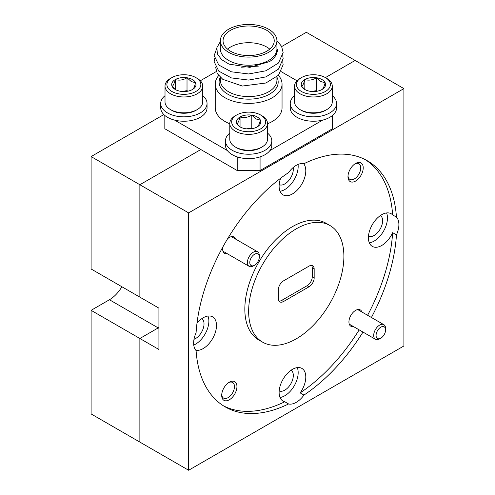<?xml version="1.0" encoding="UTF-8"?>
<svg xmlns="http://www.w3.org/2000/svg" width="495" height="495" viewBox="0 0 495 495"><rect width="100%" height="100%" fill="white"/><g stroke="black" fill="none" stroke-linecap="round" stroke-linejoin="round"><path stroke-width="0.74" d="M188.638 212.887L139.868 184.734L139.868 297.136L139.868 184.734L200.828 149.54L139.868 184.734L91.105 156.581L91.105 268.983L158.92 308.137L158.92 349.489L139.868 338.493L139.868 442.097L91.105 413.938L91.105 310.334L139.868 338.493L158.208 327.907A25.325 14.621 120 0 0 158.92 327.473A25.325 14.621 120 0 1 158.208 327.907L139.868 338.493L139.868 442.097L188.638 470.25L188.638 212.887L403.895 88.611L403.895 345.974L188.638 470.25M403.895 88.611L355.132 60.458L325.413 77.61L355.132 60.458L306.362 32.299L281.68 46.549M163.845 114.58L91.105 156.581M91.105 310.334L109.438 299.747A25.325 14.621 120 0 0 121.888 286.754M279.186 184.678A11.991 6.924 120 0 0 284.835 183.911A11.991 6.924 120 0 0 293.17 167.527M280.628 178.237A18.86 10.89 120 0 0 283.029 194.851A18.86 10.89 120 0 0 292.458 193.916A18.86 10.89 120 0 0 304.196 179.048A18.86 10.89 120 0 0 303.596 163.628M371.405 317.493A142.108 82.046 120 0 0 396.458 234.859A18.86 10.89 120 0 0 396.458 217.113A142.108 82.046 120 0 0 367.321 160.757A142.108 82.046 120 0 0 303.955 163.703A18.86 10.89 120 0 0 296.27 165.324A18.86 10.89 120 0 0 288.579 172.576A142.108 82.046 120 0 0 196.076 332.801A18.86 10.89 120 0 0 196.076 350.547A142.108 82.046 120 0 0 225.213 406.902A142.108 82.046 120 0 0 288.579 403.957A18.86 10.89 120 0 0 296.27 402.336A18.86 10.89 120 0 0 303.955 395.084A142.108 82.046 120 0 0 362.99 332.071M280.022 191.262A18.86 10.89 120 0 0 284.835 189.517A18.86 10.89 120 0 0 298.052 164.433M194.003 339.298A11.991 6.924 120 0 0 195.544 338.574A11.991 6.924 120 0 0 203.278 328.315A11.991 6.924 120 0 0 201.861 318.613M195.834 350.281A18.86 10.89 120 0 0 203.16 348.579A18.86 10.89 120 0 0 215.48 331.966A18.86 10.89 120 0 0 212.59 316.85A18.86 10.89 120 0 0 203.16 317.784A18.86 10.89 120 0 0 197.004 323.08M193.755 345.077A18.86 10.89 120 0 0 195.544 344.18A18.86 10.89 120 0 0 207.974 316.045M279.186 390.901A11.991 6.924 120 0 0 284.835 390.128A11.991 6.924 120 0 0 292.576 379.869A11.991 6.924 120 0 0 291.153 370.167M288.579 403.957L284.774 401.761A18.86 10.89 120 0 1 283.029 401.074A18.86 10.89 120 0 1 280.139 385.958A18.86 10.89 120 0 1 292.458 369.344A18.86 10.89 120 0 1 301.888 368.41A18.86 10.89 120 0 1 300.143 392.888L303.955 395.084M280.022 397.479A18.86 10.89 120 0 0 284.835 395.74A18.86 10.89 120 0 0 297.272 367.599M368.478 236.239A11.991 6.924 120 0 0 374.133 235.465A11.991 6.924 120 0 0 381.868 225.206A11.991 6.924 120 0 0 380.451 215.504M396.458 217.113L392.646 214.91A18.86 10.89 120 0 0 391.18 213.747A18.86 10.89 120 0 0 381.75 214.681A18.86 10.89 120 0 0 369.431 231.295A18.86 10.89 120 0 0 372.32 246.405A18.86 10.89 120 0 0 381.75 245.477A18.86 10.89 120 0 0 392.646 232.656L396.458 234.859M369.32 242.816A18.86 10.89 120 0 0 374.133 241.077A18.86 10.89 120 0 0 386.564 212.937M235.651 239.11A9.43 5.445 120 0 0 229.315 237.476L229.315 237.476A9.43 5.445 120 0 0 227.644 238.689M222.861 246.968A9.43 5.445 120 0 0 222.651 249.022A9.43 5.445 120 0 0 227.23 253.694M361.932 312.017A9.43 5.445 120 0 0 355.596 310.384L355.596 310.384A9.43 5.445 120 0 0 348.932 321.936A9.43 5.445 120 0 0 353.51 326.601M355.596 163.468L355.596 163.468A10.779 6.225 120 0 0 347.979 176.666A10.779 6.225 120 0 0 355.596 181.065A10.779 6.225 120 0 0 363.219 167.867A10.779 6.225 120 0 0 355.596 163.468L355.596 163.468M348.004 175.904A9.028 5.21 120 0 0 349.847 179.369A9.028 5.21 120 0 0 354.358 178.924A9.028 5.21 120 0 0 360.255 170.967A9.028 5.21 120 0 0 358.875 163.734A9.028 5.21 120 0 0 354.952 163.876M229.315 382.196L229.315 382.196A10.779 6.225 120 0 0 221.698 395.394A10.779 6.225 120 0 0 229.315 399.793A10.779 6.225 120 0 0 236.938 386.595A10.779 6.225 120 0 0 229.315 382.196L229.315 382.196M221.723 394.633A9.028 5.21 120 0 0 223.567 398.091A9.028 5.21 120 0 0 228.077 397.646A9.028 5.21 120 0 0 233.974 389.695A9.028 5.21 120 0 0 232.588 382.462A9.028 5.21 120 0 0 228.671 382.598M329.942 225.503L326.131 223.301A67.351 38.882 120 0 0 292.458 226.636A67.351 38.882 120 0 0 248.459 285.986A67.351 38.882 120 0 0 258.78 339.96L262.591 342.156A67.351 38.882 120 0 0 296.27 338.821A67.351 38.882 120 0 0 340.263 279.471A67.351 38.882 120 0 0 329.942 225.503A67.351 38.882 120 0 0 296.27 228.838A67.351 38.882 120 0 0 252.271 288.189A67.351 38.882 120 0 0 262.591 342.156M223.332 405.758A142.108 82.046 120 0 0 284.774 401.761M300.143 392.888A142.108 82.046 120 0 0 359.178 329.874M367.593 315.29A142.108 82.046 120 0 0 392.646 232.656M392.646 214.91A142.108 82.046 120 0 0 365.39 159.706M279.044 301.127A7.277 4.201 120 0 0 281.599 300.434L283.505 301.535A7.277 4.201 -60 0 1 279.867 301.894A7.277 4.201 -60 0 1 278.363 298.565L278.363 289.767A7.277 4.201 -60 0 1 283.505 280.863L309.029 266.124A7.277 4.201 -60 0 1 312.667 265.759A7.277 4.201 -60 0 1 314.17 269.094L314.17 277.893A7.277 4.201 -60 0 1 309.029 286.797L283.505 301.535M309.029 286.797L307.123 285.702L281.599 300.434M307.123 285.702A7.277 4.201 120 0 0 312.271 276.792L314.17 277.893M314.17 269.094L312.271 267.993L312.271 276.792M312.271 267.993A7.277 4.201 120 0 0 311.59 265.431M385.599 329.905A6.732 3.886 120 0 0 380.841 327.158A6.732 3.886 120 0 0 376.076 335.406A6.732 3.886 120 0 0 380.841 338.159A6.732 3.886 120 0 0 385.599 329.905L385.599 328.532A8.421 4.863 -60 0 0 383.86 324.677L357.687 309.567M380.841 338.159L379.646 338.846A8.421 4.863 -60 0 1 375.439 339.261A8.421 4.863 -60 0 1 373.694 335.406A8.421 4.863 -60 0 1 377.369 326.935A8.421 4.863 -60 0 1 383.86 324.677M259.318 256.998A6.732 3.886 120 0 0 254.554 254.251A6.732 3.886 120 0 0 249.796 262.499A6.732 3.886 120 0 0 254.554 265.246A6.732 3.886 120 0 0 259.318 256.998L259.318 255.624A8.421 4.863 -60 0 0 257.573 251.769L231.4 236.66M254.554 265.246L253.366 265.933A8.421 4.863 -60 0 1 249.158 266.353A8.421 4.863 -60 0 1 247.413 262.499A8.421 4.863 -60 0 1 251.089 254.022A8.421 4.863 -60 0 1 257.573 251.769M276.928 40.769L276.928 48.887A28.289 16.329 180 0 1 268.643 60.433A28.289 16.329 180 0 1 237.817 63.973A28.289 16.329 180 0 1 220.355 48.887L220.355 40.769A28.289 16.329 0 0 0 237.817 55.855A28.289 16.329 0 0 0 268.643 52.315A28.289 16.329 0 0 0 276.928 40.769A28.289 16.329 0 0 0 259.467 25.678A28.289 16.329 0 0 0 228.641 29.217A28.289 16.329 0 0 0 220.355 40.769M220.355 41.605L216.94 47.532L217.299 53.776L221.469 59.542L228.956 64.096L249.87 67.363L269.565 61.578C274.935 58.026 277.553 53.868 277.41 49.11L276.928 48.887M278.394 75.333A33.406 19.286 180 0 1 282.051 84.1A33.406 19.286 180 0 1 272.262 97.738A33.406 19.286 180 0 1 235.861 101.921A33.406 19.286 180 0 1 215.238 84.1A33.406 19.286 180 0 1 218.666 75.593M215.238 84.1L215.238 107.854A33.406 19.286 0 0 0 229.785 123.775M267.498 123.775A33.406 19.286 0 0 0 272.262 121.498A33.406 19.286 0 0 0 282.051 107.854L282.051 84.1M266.737 51.214A25.591 14.776 0 0 0 274.236 40.769A25.591 14.776 0 0 0 258.44 27.114A25.591 14.776 0 0 0 230.546 30.319A25.591 14.776 0 0 0 223.047 40.769A25.591 14.776 0 0 0 238.85 54.419A25.591 14.776 0 0 0 266.737 51.214M269.75 49.129A25.591 14.776 0 0 0 230.546 47.037A25.591 14.776 0 0 0 227.539 49.129M258.421 66.107L241.548 67.202M164.823 115.471L164.823 128.756L237.21 170.546L237.21 156.884M260.073 156.884L260.073 170.546L332.461 128.756L332.461 115.471M260.073 170.546L237.21 170.546M276.928 40.547L281.593 46.375L283.128 52.532L278.506 62.995L265.883 70.791L248.645 73.965L231.4 71.806L218.778 65.031L214.162 55.582L216.767 48.368M282.756 55.582L283.128 58.639L278.506 69.102L265.883 76.898L248.645 80.079L231.4 77.919L218.778 71.138L214.162 61.696L214.607 58.639M282.756 61.696L283.128 64.752L278.506 75.215L265.883 83.011L242.364 86.037L222.799 79.355L217.262 73.594L215.585 67.091M296.957 80.759L281.185 71.657M269.893 150.579L322.641 120.124M174.648 120.124L227.391 150.579M216.284 71.552L200.327 80.759M294.556 95.69A23.166 13.377 0 0 0 290.243 103.455L290.243 107.854A23.166 13.377 0 0 0 313.409 121.232A23.166 13.377 0 0 0 336.581 107.854L336.581 103.455A23.166 13.377 0 0 0 332.269 95.69M290.243 103.455A23.166 13.377 0 0 0 313.409 116.832A23.166 13.377 0 0 0 336.581 103.455M326.743 109.618L325.413 110.385A16.972 9.801 180 0 1 301.412 110.385L300.075 109.618A18.86 10.89 0 0 0 326.743 109.618A18.86 10.89 0 0 0 332.269 101.921L332.269 86.081A18.86 10.89 180 0 1 320.63 96.141A18.86 10.89 180 0 1 300.075 93.778A18.86 10.89 180 0 1 294.556 86.081A18.86 10.89 180 0 1 300.075 78.383L301.412 77.61A16.972 9.801 0 0 0 301.412 91.47A16.972 9.801 0 0 0 325.413 91.47A16.972 9.801 0 0 0 325.413 77.61A16.972 9.801 0 0 0 301.412 77.61M294.556 86.081L294.556 101.921A18.86 10.89 0 0 0 300.075 109.618L301.412 110.385M326.743 78.383L325.413 77.61L326.743 78.383A18.86 10.89 180 0 1 332.269 86.081M322.004 79.577A12.152 7.017 0 0 0 316.559 77.765A12.152 7.017 0 0 0 304.821 79.577A12.152 7.017 0 0 0 301.672 86.359A12.152 7.017 0 0 0 304.821 89.502A12.152 7.017 0 0 0 310.266 91.315A12.152 7.017 0 0 0 322.004 89.502A12.152 7.017 0 0 0 325.147 82.727A12.152 7.017 0 0 0 322.004 79.577M322.004 89.502C323.043 88.995 324.089 86.736 325.147 82.727L320.853 81.576L316.559 77.765C312.679 80.097 308.762 80.704 304.821 79.577C303.781 83.55 302.73 85.808 301.672 86.359L304.58 89.211M317.437 91.16L316.559 90.653L311.367 91.457M304.821 89.397L304.821 79.577M316.559 90.653L316.559 77.765M229.785 133.081A23.166 13.377 0 0 0 225.472 140.852L225.472 145.252A23.166 13.377 0 0 0 248.645 158.629A23.166 13.377 0 0 0 271.811 145.252L271.811 140.852A23.166 13.377 0 0 0 267.498 133.081M225.472 140.852A23.166 13.377 0 0 0 248.645 154.23A23.166 13.377 0 0 0 271.811 140.852M261.979 147.009L260.642 147.782A16.972 9.801 180 0 1 236.641 147.782L235.311 147.009A18.86 10.89 0 0 0 261.979 147.009A18.86 10.89 0 0 0 267.498 139.312L267.498 123.472A18.86 10.89 180 0 1 255.859 133.532A18.86 10.89 180 0 1 235.311 131.175A18.86 10.89 180 0 1 229.785 123.472A18.86 10.89 180 0 1 235.311 115.774L236.641 115.007A16.972 9.801 0 0 0 236.641 128.861A16.972 9.801 0 0 0 260.642 128.861A16.972 9.801 0 0 0 260.642 115.007A16.972 9.801 0 0 0 236.641 115.007M229.785 123.472L229.785 139.312A18.86 10.89 0 0 0 235.311 147.009L236.641 147.782M261.979 115.774L260.642 115.007L261.979 115.774A18.86 10.89 180 0 1 267.498 123.472M257.233 116.975A12.152 7.017 0 0 0 251.788 115.156A12.152 7.017 0 0 0 240.05 116.975A12.152 7.017 0 0 0 236.907 123.75A12.152 7.017 0 0 0 240.05 126.893A12.152 7.017 0 0 0 245.495 128.712A12.152 7.017 0 0 0 257.233 126.893A12.152 7.017 0 0 0 260.382 120.118A12.152 7.017 0 0 0 257.233 116.975M257.233 126.893C258.272 126.386 259.324 124.127 260.382 120.118L256.082 118.967L251.788 115.156C247.908 117.488 243.998 118.095 240.05 116.975C239.011 120.947 237.965 123.206 236.907 123.75L239.815 126.609M252.667 128.552L251.788 128.044L246.597 128.849M240.05 126.788L240.05 116.975M251.788 128.044L251.788 115.156M165.014 95.69A23.166 13.377 0 0 0 160.708 103.455L160.708 107.854A23.166 13.377 0 0 0 183.874 121.232A23.166 13.377 0 0 0 207.046 107.854L207.046 103.455A23.166 13.377 0 0 0 202.733 95.69M160.708 103.455A23.166 13.377 0 0 0 183.874 116.832A23.166 13.377 0 0 0 207.046 103.455M197.208 109.618L195.878 110.385A16.972 9.801 180 0 1 171.876 110.385A16.972 9.801 180 0 1 171.87 110.385L170.54 109.618A18.86 10.89 0 0 0 197.208 109.618A18.86 10.89 0 0 0 202.733 101.921L202.733 86.081A18.86 10.89 180 0 1 191.089 96.141A18.86 10.89 180 0 1 170.54 93.778A18.86 10.89 180 0 1 165.014 86.081A18.86 10.89 180 0 1 170.54 78.383L171.87 77.61A16.972 9.801 0 0 0 171.876 91.47A16.972 9.801 0 0 0 195.878 91.47A16.972 9.801 0 0 0 195.878 77.61A16.972 9.801 0 0 0 171.87 77.61M171.876 110.385L170.54 109.618A18.86 10.89 0 0 1 165.014 101.921L165.014 86.081M197.208 78.383L195.878 77.61L197.208 78.383A18.86 10.89 180 0 1 202.733 86.081M192.468 79.577A12.152 7.017 0 0 0 187.017 77.765A12.152 7.017 0 0 0 175.279 79.577A12.152 7.017 0 0 0 172.136 86.359A12.152 7.017 0 0 0 175.279 89.502A12.152 7.017 0 0 0 180.731 91.315A12.152 7.017 0 0 0 192.468 89.502A12.152 7.017 0 0 0 195.612 82.727A12.152 7.017 0 0 0 192.468 79.577M192.468 89.502C193.508 88.995 194.554 86.736 195.612 82.727L191.317 81.576L187.017 77.765C183.138 80.097 179.227 80.704 175.279 79.577C174.24 83.55 173.194 85.808 172.136 86.359L175.044 89.211M187.896 91.16L187.017 90.653L181.826 91.457M175.279 89.397L175.279 79.577M187.017 90.653L187.017 77.765M109.438 299.747L158.92 328.315M276.928 77.189A29.545 17.059 180 0 1 269.534 94.168A29.545 17.059 180 0 1 233.578 96.779A29.545 17.059 180 0 1 220.287 77.319M220.355 77.381L220.355 80.252A28.289 16.329 0 0 0 237.817 95.337A28.289 16.329 0 0 0 268.643 91.798A28.289 16.329 0 0 0 276.928 80.252L276.928 76.731M375.439 339.261L349.266 324.151M249.158 266.353L222.985 251.237"/></g></svg>
